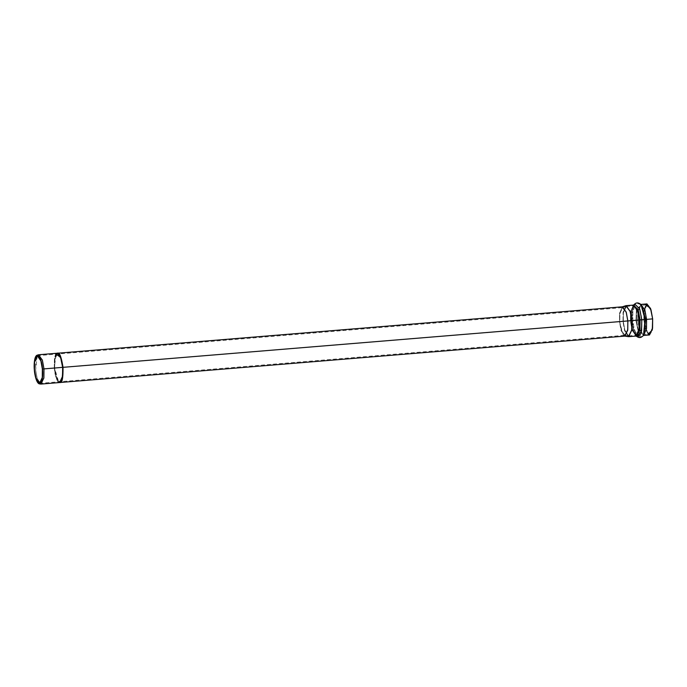 <?xml version="1.0" encoding="UTF-8"?>
<svg xmlns="http://www.w3.org/2000/svg" width="687" height="687" viewBox="0 0 687 687"><rect width="100%" height="100%" fill="white"/><g stroke="black" fill="none" stroke-linecap="round" stroke-linejoin="round"><path stroke-width="0.52" stroke-dasharray="3.44 2.58" d="M41.005 384.067L37.201 378.571L35.638 369.95L35.724 360.993L38.601 354.767M57.27 353.238L54.393 359.456L54.307 368.412L55.87 377.034L59.675 382.539M59.872 382.504L62.912 376.502L63.032 367.33L62.946 376.278L60.07 382.504L56.265 377.008L54.694 368.378L54.788 359.43L57.665 353.204L61.461 358.7L63.032 367.33L61.401 358.511L57.493 353.23M622.474 306.806L619.597 313.032L619.511 321.988L621.074 330.61L624.878 336.106M648.03 334.268L643.822 319.996L645.617 304.848M652.418 318.914C652.221 314.594 650.091 304.547 646.974 304.736C643.899 305.329 643.521 315.694 644.054 319.97C644.251 324.29 646.381 334.337 649.498 334.14C652.573 333.556 652.959 323.191 652.418 318.914L652.332 327.897L649.447 334.148L645.625 328.626L644.054 319.97L644.14 310.979L647.025 304.736L650.847 310.258L652.418 318.914L646.33 319.412L644.75 310.747L640.937 305.234L638.051 311.486L637.965 320.468L639.537 329.125L643.35 334.646L646.244 328.403L646.33 319.412L652.418 318.914M646.33 319.412L646.244 328.403L643.35 334.646L639.537 329.125L637.965 320.468L638.051 311.486L640.937 305.234L644.75 310.756L646.33 319.412L644.844 319.524L640.954 305.56L636.402 309.107L635.973 320.649L638.3 331.709L643.315 334.329L644.844 319.524L646.33 319.412M637.098 335.539L636.385 335.308L637.828 336.166L634.307 329.348L632.882 320.906L632.856 312.147L635.235 304.642L639.983 309.27L642.036 319.747L640.336 319.902L638.412 310.069L633.964 305.724L631.731 312.774L631.748 320.984L633.088 328.91L636.385 335.308L640.104 330.121L640.336 319.902L642.036 319.747L639.983 309.27L635.235 304.642L632.856 312.147L632.882 320.906L634.307 329.348L637.828 336.166L641.778 330.645L642.036 319.747L644.844 319.524L643.315 334.329L638.3 331.709L635.973 320.649L636.402 309.107L640.954 305.56L644.844 319.524L642.036 319.747L640.516 334.913M628.708 335.849L636.025 335.247L632.212 329.734L630.632 321.069L630.726 312.087L633.612 305.835L637.424 311.357L638.996 320.013L631.688 320.614L630.108 311.958L626.295 306.436L623.41 312.688L623.324 321.671L624.895 330.335L628.708 335.849L631.602 329.605L631.688 320.614L638.996 320.013L638.91 329.004L636.025 335.247L638.91 329.004L638.996 320.013L640.336 319.902L638.996 320.013L637.424 311.357L633.612 305.835L630.726 312.087L630.632 321.069L632.212 329.734L636.394 335.308L633.088 328.91L631.748 320.984L631.731 312.774L633.964 305.724L638.412 310.069L640.336 319.902L638.901 334.14M627.695 320.958L626.123 312.525L622.362 307.664L619.872 313.796L619.82 321.945L621.22 329.812L624.629 335.282L627.574 329.708L627.695 320.958L631.688 320.614L631.559 329.923L628.433 335.84L624.809 330.026L623.324 321.671L623.367 313.006L626.02 306.488L630.013 311.658L631.688 320.614L627.695 320.958L627.609 329.417L624.895 335.29L621.306 330.095L619.82 321.945L619.906 313.495L622.62 307.613L626.209 312.808L627.695 320.958L42.362 369.039L627.695 320.958M38.326 354.827L37.673 355.239M37.296 355.694L35.638 369.95L37.115 378.271L40.731 384.059M623.435 335.411L619.511 321.988L619.554 313.349L622.336 306.823M625.857 305.689L623.057 312.568L623.006 321.705L624.569 330.524L628.399 336.656M628.691 336.673L624.672 330.842L623.006 321.705L623.1 312.224L626.14 305.638M633.543 305.028L630.494 311.623L630.408 321.104L632.066 330.232L636.093 336.063L632.066 330.232L630.408 321.104L630.494 311.623L633.543 305.028L631.104 312.465L631.121 321.044L632.521 329.322L636.076 336.063L632.521 329.322L631.121 321.044L631.104 312.465L633.526 305.028M634.711 304.023L632.229 311.846L632.255 320.966L633.74 329.76L637.407 336.862L633.74 329.76L632.255 320.966L632.229 311.846L634.711 304.023M641.581 305.045L636.892 308.712L636.454 320.614L638.85 332.027L644.02 334.724L638.85 332.027L636.454 320.614L636.892 308.712L641.581 305.045M641.014 304.418L637.828 311.013L637.734 320.503L639.391 329.631L643.418 335.462L639.391 329.631L637.734 320.503L637.828 311.013L640.859 304.427M646.965 303.92L643.917 310.515L643.822 319.996L645.488 329.133L649.516 334.955M57.219 353.23C55.175 352.646 54.204 357.712 54.299 368.412C56.016 378.915 57.828 383.621 59.726 382.539C57.828 383.621 56.016 378.915 54.299 368.412C54.204 357.712 55.175 352.646 57.219 353.23M62.637 367.356C63.17 371.624 62.792 381.946 59.726 382.53C56.626 382.719 54.505 372.715 54.307 368.412L55.965 354.157M57.605 353.204C55.57 352.62 54.591 357.678 54.694 368.378C56.411 378.88 58.223 383.586 60.121 382.504C58.223 383.586 56.411 378.88 54.694 368.378C54.591 357.678 55.57 352.62 57.605 353.204L54.754 359.653L54.694 368.378L58.627 381.809M626.295 306.436L633.612 305.835L635.235 304.642C636.308 303.714 639.391 302.967 640.954 305.56L647.025 304.736M637.828 336.166C639.03 336.905 642.199 337.137 643.315 334.329L649.447 334.148M622.362 307.664L626.02 306.488M624.629 335.282L628.433 335.84M37.287 355.694L622.62 307.613M39.563 383.372L624.895 335.29"/><path stroke-width="1.03" d="M57.219 353.23L57.219 353.23C59.116 352.148 60.92 356.862 62.637 367.356C62.74 378.065 61.77 383.123 59.726 382.539L59.726 382.539C61.77 383.123 62.74 378.065 62.637 367.356C60.92 356.862 59.116 352.148 57.219 353.23L38.601 354.767L42.396 360.271L43.968 368.893L43.882 377.85L41.005 384.067L59.675 382.539L62.551 376.313L62.637 367.356L61.066 358.734L57.605 353.204C59.511 352.122 61.315 356.828 63.032 367.33C63.135 378.03 62.165 383.088 60.121 382.504C62.165 383.088 63.135 378.03 63.032 367.33C61.315 356.828 59.511 352.122 57.605 353.204M39.331 383.853L40.731 384.059L43.839 378.159L43.968 368.893L42.5 369.013L62.637 367.356L43.968 368.893L42.302 359.971L38.326 354.827L36.978 355.256L40.877 360.289L42.5 369.013C42.311 364.806 40.232 355.016 37.201 355.205C34.195 355.78 33.826 365.879 34.35 370.044C34.548 374.26 36.617 384.042 39.657 383.861C42.654 383.286 43.023 373.187 42.5 369.013L42.379 378.082L39.331 383.853L35.793 378.185L34.35 370.044L34.402 361.602L36.978 355.256M60.07 382.504L624.878 336.106L627.755 329.889L627.841 320.932L63.032 367.33L627.841 320.932L626.269 312.31L622.474 306.806L57.665 353.204M645.617 304.848L650.469 308.205L652.65 318.88L652.298 330L648.03 334.268M640.516 334.913L637.828 336.166M638.901 334.14L637.098 335.539M42.362 369.039L40.877 360.89L37.287 355.694L34.573 361.568L34.487 370.027L35.973 378.176L39.563 383.372L42.276 377.489L42.362 369.039C42.869 373.058 42.508 382.814 39.614 383.372C36.686 383.544 34.676 374.097 34.487 370.027C33.981 365.999 34.341 356.252 37.244 355.694C40.172 355.514 42.173 364.969 42.362 369.039M37.673 355.239L37.296 355.694M624.595 336.098L628.399 336.656L631.697 330.413L631.834 320.597L627.841 320.932L631.834 320.597L630.073 311.142L625.857 305.689L622.199 306.866L626.175 312.01L627.841 320.932L627.712 330.207L624.595 336.098L623.435 335.411M640.859 304.427L641.581 305.045C638.97 302.632 636.677 302.289 634.711 304.023L633.431 305.105L626.14 305.638L630.168 311.46L631.834 320.597L631.739 330.078L628.691 336.673L636.093 336.063L639.142 329.468L639.228 319.987L637.57 310.85L633.543 305.028L637.57 310.85L639.228 319.987L631.834 320.597L639.228 319.987L639.142 329.468L636.093 336.063L639.863 330.473L640.095 319.91L638.12 309.76L633.534 305.028L638.12 309.76L640.095 319.91L639.228 319.987L640.095 319.91L639.863 330.473L635.973 336.003L637.407 336.862L641.529 331.117L641.787 319.764L639.649 308.841L634.711 304.023L639.649 308.841L641.787 319.764L640.095 319.91L641.787 319.764L641.529 331.117L637.407 336.862C639.631 338.253 641.83 337.54 644.02 334.724L645.6 319.455L641.581 305.045L645.6 319.455L641.787 319.764L645.6 319.455L644.02 334.724L643.41 335.462L649.516 334.955L652.556 328.369L652.65 318.88L650.984 309.751L646.965 303.92L640.868 304.427M646.561 319.386L644.947 310.412L641.014 304.418L644.947 310.412L646.561 319.386L645.6 319.455L646.561 319.386L646.484 328.695L643.564 335.436L646.484 328.695L646.561 319.386L652.65 318.88L646.561 319.386M55.965 354.157L60.559 357.24L62.637 367.356M59.675 382.547L60.121 382.504M58.627 381.809L59.872 382.504"/></g></svg>
